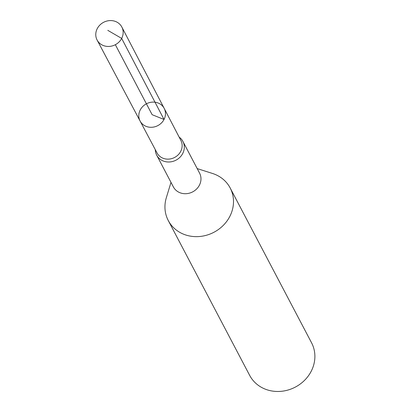 <?xml version="1.0" encoding="UTF-8"?>
<svg xmlns="http://www.w3.org/2000/svg" width="412" height="412" viewBox="0 0 412 412"><rect width="100%" height="100%" fill="white"/><g stroke="black" fill="none" stroke-linecap="round" stroke-linejoin="round"><path stroke-width="0.62" d="M140.116 121.066A13.606 12.314 152.3 0 0 157.868 125.593A13.606 12.314 152.3 0 0 164.203 108.407L180.883 140.446A13.462 12.18 152.3 0 1 180.708 151.395A13.462 12.18 152.3 0 1 168.796 159.109A13.462 12.18 152.3 0 1 157.054 152.976L140.116 121.066A13.606 12.314 -27.7 0 0 151.987 127.267A13.606 12.314 -27.7 0 0 164.028 119.47A13.606 12.314 -27.7 0 0 164.203 108.407A13.606 12.314 -27.7 0 0 146.409 103.798A13.606 12.314 -27.7 0 0 140.116 121.066L97.114 40.057A13.972 12.643 152.3 0 1 97.253 28.613A13.972 12.643 152.3 0 1 109.669 20.6A13.972 12.643 152.3 0 1 121.849 27.053A13.972 12.643 152.3 0 1 115.345 44.707A13.972 12.643 152.3 0 1 97.114 40.057M170.99 182.372L166.324 197.739A34.974 31.642 -27.7 0 0 168.266 220.528A34.974 31.642 -27.7 0 0 198.764 236.57A34.974 31.642 -27.7 0 0 229.772 216.516A34.974 31.642 -27.7 0 0 230.174 187.98A34.974 31.642 -27.7 0 0 212.499 173.462L197.199 168.59M155.288 149.649A14.806 13.395 -27.7 0 0 156.694 155.175L173.364 186.893A14.806 13.395 -27.7 0 0 186.275 193.686A14.806 13.395 -27.7 0 0 199.403 185.194A14.806 13.395 -27.7 0 0 199.573 173.117L182.902 141.398A14.806 13.395 -27.7 0 0 179.143 137.108M156.694 155.175A14.806 13.395 -27.7 0 0 169.605 161.968A14.806 13.395 -27.7 0 0 182.732 153.48A14.806 13.395 -27.7 0 0 182.902 141.398M168.266 220.528L249.657 375.358A34.974 31.642 -27.7 0 0 280.155 391.4A34.974 31.642 -27.7 0 0 311.163 371.346A34.974 31.642 -27.7 0 0 311.565 342.81L230.174 187.98M115.345 44.707L152.136 114.696L164.028 119.47L121.669 38.414L107.795 30.344M164.203 108.407L121.849 27.053"/></g></svg>
